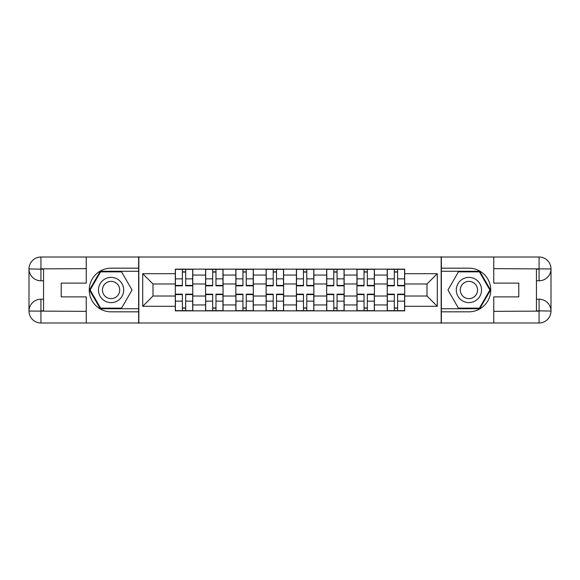 <?xml version="1.0" encoding="UTF-8"?>
<svg xmlns="http://www.w3.org/2000/svg" width="580" height="580" viewBox="0 0 580 580"><rect width="100%" height="100%" fill="white"/><g stroke="black" fill="none" stroke-linecap="round" stroke-linejoin="round"><path stroke-width="0.87" d="M81.004 322.988L498.996 322.988M498.996 257.012L81.004 257.012M205.588 310.858L205.588 275.058L192.777 275.058L192.777 310.858M192.777 275.058L192.777 269.142M205.588 275.058L205.588 269.142M223.054 269.142L223.054 310.858M235.857 310.858L235.857 269.142M253.322 269.142L253.322 310.858M266.133 310.858L266.133 269.142M283.598 269.142L283.598 310.858M296.402 310.858L296.402 269.142M313.867 269.142L313.867 310.858M326.678 310.858L326.678 269.142M344.143 269.142L344.143 310.858M356.946 310.858L356.946 269.142M374.412 269.142L374.412 310.858M387.223 310.858L387.223 269.142M387.223 296.017L374.412 296.017M356.946 296.017L344.143 296.017M326.678 296.017L313.867 296.017M296.402 296.017L283.598 296.017M266.133 296.017L253.322 296.017M235.857 296.017L223.054 296.017M205.588 296.017L192.777 296.017M387.223 283.982L374.412 283.982M356.946 283.982L344.143 283.982M326.678 283.982L313.867 283.982M296.402 283.982L283.598 283.982M266.133 283.982L253.322 283.982M235.857 283.982L223.054 283.982M205.588 283.982L192.777 283.982M152.997 296.017L175.312 296.017L175.312 283.982L152.997 283.982L152.997 296.017L142.716 306.298L142.716 273.702L175.312 273.702L175.312 283.982M404.688 283.982L404.688 296.017L427.003 296.017L427.003 283.982L404.688 283.982L404.688 269.142L175.312 269.142L175.312 273.702M404.688 273.702L437.284 273.702L437.284 306.298L404.688 306.298L404.688 296.017M175.312 296.017L175.312 310.858L404.688 310.858L404.688 306.298M175.312 306.298L142.716 306.298M441.17 323.277L441.17 256.723M138.83 323.277L138.83 256.723M185.694 307.951L182.395 307.951M182.395 272.049L185.694 272.049M215.97 307.951L212.671 307.951M212.671 272.049L215.97 272.049M246.239 307.951L242.94 307.951M242.94 272.049L246.239 272.049M276.515 307.951L273.216 307.951M273.216 272.049L276.515 272.049M306.784 307.951L303.485 307.951M303.485 272.049L306.784 272.049M337.06 307.951L333.761 307.951M333.761 272.049L337.06 272.049M367.329 307.951L364.03 307.951M364.03 272.049L367.329 272.049M397.604 307.951L394.306 307.951M394.306 272.049L397.604 272.049M142.716 273.702L152.997 283.982M427.003 296.017L437.284 306.298M427.003 283.982L437.284 273.702M185.694 285.831L185.694 269.33L192.683 269.33L192.683 285.831L185.694 285.831M182.395 271.853L185.694 271.853M188.507 269.33L175.414 269.33L175.414 285.831L182.395 285.831L182.395 269.33L179.582 269.33M182.395 294.169L182.395 310.67L175.414 310.67L175.414 294.169L182.395 294.169M185.694 308.147L182.395 308.147M179.582 310.67L192.683 310.67L192.683 294.169L185.694 294.169L185.694 310.67L188.507 310.67M215.97 285.831L215.97 269.33L222.952 269.33L222.952 285.831L215.97 285.831M212.671 271.853L215.97 271.853M218.783 269.33L205.682 269.33L205.682 285.831L212.671 285.831L212.671 269.33L209.858 269.33M246.239 285.831L246.239 269.33L253.228 269.33L253.228 285.831L246.239 285.831M242.94 271.853L246.239 271.853M249.052 269.33L235.958 269.33L235.958 285.831L242.94 285.831L242.94 269.33L240.127 269.33M43.551 280.785L40.934 280.785A11.934 11.934 0 0 1 29 268.946A11.934 11.934 0 0 1 40.934 257.012L138.642 257.012L138.642 268.17L111.084 268.17A21.83 21.83 0 0 0 89.255 290A21.83 21.83 0 0 0 111.084 311.83L138.642 311.83L138.642 322.988L40.934 322.988A11.934 11.934 0 0 1 29 311.054A11.934 11.934 0 0 1 40.934 299.215L43.551 299.215M138.642 311.83L138.642 268.17M86.246 257.012L86.246 283.113L61.212 283.113L61.212 296.887L86.246 296.887L86.246 322.988M40.934 280.785A11.934 11.934 0 0 1 29 268.946L40.934 269.142L40.934 280.785A11.934 11.934 0 0 1 29 268.946L29 311.054L86.246 311.344M40.934 311.344L40.934 322.988A11.934 11.934 0 0 1 29 311.054A11.934 11.934 0 0 1 40.934 299.215L40.934 310.858L43.551 310.858L43.551 269.142L40.934 269.142M138.642 271.273L100.275 271.273L89.458 290L100.275 308.727L138.642 308.727M536.449 299.215L539.066 299.215A11.934 11.934 0 0 1 551 311.054A11.934 11.934 0 0 1 539.066 322.988L441.358 322.988L441.358 311.83L468.915 311.83A21.83 21.83 0 0 0 490.745 290A21.83 21.83 0 0 0 468.915 268.17L441.358 268.17L441.358 257.012L539.066 257.012A11.934 11.934 0 0 1 551 268.946A11.934 11.934 0 0 1 539.066 280.785L536.449 280.785M441.358 268.17L441.358 311.83M493.754 322.988L493.754 296.887L518.788 296.887L518.788 283.113L493.754 283.113L493.754 257.012M539.066 299.215A11.934 11.934 0 0 1 551 311.054L539.066 310.858L539.066 299.215A11.934 11.934 0 0 1 551 311.054L551 268.946L493.754 268.656M539.066 268.656L539.066 257.012A11.934 11.934 0 0 1 551 268.946A11.934 11.934 0 0 1 539.066 280.785L539.066 269.142L536.449 269.142L536.449 310.858L539.066 310.858M441.358 308.727L479.725 308.727L490.542 290L479.725 271.273L441.358 271.273M98.469 290A12.615 12.615 0 0 0 111.084 302.615A12.615 12.615 0 0 0 123.7 290A12.615 12.615 0 0 0 111.084 277.385A12.615 12.615 0 0 0 98.469 290M102.45 290A8.635 8.635 0 0 0 111.084 298.635A8.635 8.635 0 0 0 119.719 290A8.635 8.635 0 0 0 111.084 281.365A8.635 8.635 0 0 0 102.45 290M121.561 271.853L132.037 290L121.561 308.147L100.608 308.147L90.132 290L100.608 271.853L121.561 271.853M456.3 290A12.615 12.615 0 0 0 468.915 302.615A12.615 12.615 0 0 0 481.53 290A12.615 12.615 0 0 0 468.915 277.385A12.615 12.615 0 0 0 456.3 290M460.281 290A8.635 8.635 0 0 0 468.915 298.635A8.635 8.635 0 0 0 477.55 290A8.635 8.635 0 0 0 468.915 281.365A8.635 8.635 0 0 0 460.281 290M479.392 271.853L489.868 290L479.392 308.147L458.439 308.147L447.963 290L458.439 271.853L479.392 271.853M212.671 294.169L212.671 310.67L205.682 310.67L205.682 294.169L212.671 294.169M215.97 308.147L212.671 308.147M209.858 310.67L222.952 310.67L222.952 294.169L215.97 294.169L215.97 310.67L218.783 310.67M242.94 294.169L242.94 310.67L235.958 310.67L235.958 294.169L242.94 294.169M246.239 308.147L242.94 308.147M240.127 310.67L253.228 310.67L253.228 294.169L246.239 294.169L246.239 310.67L249.052 310.67M276.515 285.831L276.515 269.33L283.497 269.33L283.497 285.831L276.515 285.831M273.216 271.853L276.515 271.853M279.328 269.33L266.227 269.33L266.227 285.831L273.216 285.831L273.216 269.33L270.403 269.33M306.784 285.831L306.784 269.33L313.773 269.33L313.773 285.831L306.784 285.831M303.485 271.853L306.784 271.853M309.597 269.33L296.503 269.33L296.503 285.831L303.485 285.831L303.485 269.33L300.672 269.33M337.06 285.831L337.06 269.33L344.041 269.33L344.041 285.831L337.06 285.831M333.761 271.853L337.06 271.853M339.873 269.33L326.772 269.33L326.772 285.831L333.761 285.831L333.761 269.33L330.948 269.33M273.216 294.169L273.216 310.67L266.227 310.67L266.227 294.169L273.216 294.169M276.515 308.147L273.216 308.147M270.403 310.67L283.497 310.67L283.497 294.169L276.515 294.169L276.515 310.67L279.328 310.67M303.485 294.169L303.485 310.67L296.503 310.67L296.503 294.169L303.485 294.169M306.784 308.147L303.485 308.147M300.672 310.67L313.773 310.67L313.773 294.169L306.784 294.169L306.784 310.67L309.597 310.67M333.761 294.169L333.761 310.67L326.772 310.67L326.772 294.169L333.761 294.169M337.06 308.147L333.761 308.147M330.948 310.67L344.041 310.67L344.041 294.169L337.06 294.169L337.06 310.67L339.873 310.67M367.329 285.831L367.329 269.33L374.317 269.33L374.317 285.831L367.329 285.831M364.03 271.853L367.329 271.853M370.142 269.33L357.048 269.33L357.048 285.831L364.03 285.831L364.03 269.33L361.217 269.33M364.03 294.169L364.03 310.67L357.048 310.67L357.048 294.169L364.03 294.169M367.329 308.147L364.03 308.147M361.217 310.67L374.317 310.67L374.317 294.169L367.329 294.169L367.329 310.67L370.142 310.67M397.604 285.831L397.604 269.33L404.586 269.33L404.586 285.831L397.604 285.831M394.306 271.853L397.604 271.853M400.417 269.33L387.317 269.33L387.317 285.831L394.306 285.831L394.306 269.33L391.493 269.33M394.306 294.169L394.306 310.67L387.317 310.67L387.317 294.169L394.306 294.169M397.604 308.147L394.306 308.147M391.493 310.67L404.586 310.67L404.586 294.169L397.604 294.169L397.604 310.67L400.417 310.67M356.946 275.058L344.143 275.058M326.678 275.058L313.867 275.058M296.402 275.058L283.598 275.058M266.133 275.058L253.322 275.058M235.857 275.058L223.054 275.058M387.223 275.058L374.412 275.058M356.946 304.942L344.143 304.942M326.678 304.942L313.867 304.942M296.402 304.942L283.598 304.942M266.133 304.942L253.322 304.942M235.857 304.942L223.054 304.942M205.588 304.942L192.777 304.942M387.223 304.942L374.412 304.942M185.694 285.418L192.683 285.418M185.694 278.864L192.683 278.864M175.414 285.418L182.395 285.418M175.414 278.864L182.395 278.864M182.395 294.582L175.414 294.582M182.395 301.136L175.414 301.136M192.683 294.582L185.694 294.582M192.683 301.136L185.694 301.136M215.97 285.418L222.952 285.418M215.97 278.864L222.952 278.864M205.682 285.418L212.671 285.418M205.682 278.864L212.671 278.864M246.239 285.418L253.228 285.418M246.239 278.864L253.228 278.864M235.958 285.418L242.94 285.418M235.958 278.864L242.94 278.864M86.246 268.656L40.658 268.866M29 311.054A11.934 11.934 0 0 1 40.934 299.215M29 268.946A11.934 11.934 0 0 1 40.934 257.012L40.934 268.656M493.754 311.344L539.342 311.134M551 268.946A11.934 11.934 0 0 1 539.066 280.785M551 311.054A11.934 11.934 0 0 1 539.066 322.988L539.066 311.344M212.671 294.582L205.682 294.582M212.671 301.136L205.682 301.136M222.952 294.582L215.97 294.582M222.952 301.136L215.97 301.136M242.94 294.582L235.958 294.582M242.94 301.136L235.958 301.136M253.228 294.582L246.239 294.582M253.228 301.136L246.239 301.136M276.515 285.418L283.497 285.418M276.515 278.864L283.497 278.864M266.227 285.418L273.216 285.418M266.227 278.864L273.216 278.864M306.784 285.418L313.773 285.418M306.784 278.864L313.773 278.864M296.503 285.418L303.485 285.418M296.503 278.864L303.485 278.864M337.06 285.418L344.041 285.418M337.06 278.864L344.041 278.864M326.772 285.418L333.761 285.418M326.772 278.864L333.761 278.864M273.216 294.582L266.227 294.582M273.216 301.136L266.227 301.136M283.497 294.582L276.515 294.582M283.497 301.136L276.515 301.136M303.485 294.582L296.503 294.582M303.485 301.136L296.503 301.136M313.773 294.582L306.784 294.582M313.773 301.136L306.784 301.136M333.761 294.582L326.772 294.582M333.761 301.136L326.772 301.136M344.041 294.582L337.06 294.582M344.041 301.136L337.06 301.136M367.329 285.418L374.317 285.418M367.329 278.864L374.317 278.864M357.048 285.418L364.03 285.418M357.048 278.864L364.03 278.864M364.03 294.582L357.048 294.582M364.03 301.136L357.048 301.136M374.317 294.582L367.329 294.582M374.317 301.136L367.329 301.136M397.604 285.418L404.586 285.418M397.604 278.864L404.586 278.864M387.317 285.418L394.306 285.418M387.317 278.864L394.306 278.864M394.306 294.582L387.317 294.582M394.306 301.136L387.317 301.136M404.586 294.582L397.604 294.582M404.586 301.136L397.604 301.136"/></g></svg>
